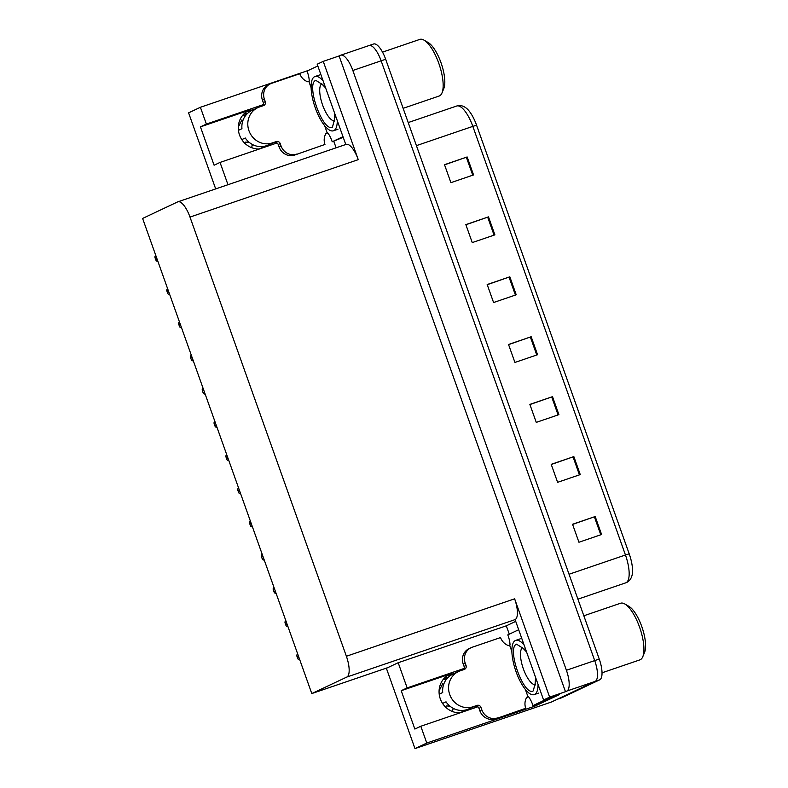 <?xml version="1.0" encoding="UTF-8"?>
<svg xmlns="http://www.w3.org/2000/svg" width="788" height="788" viewBox="0 0 788 788"><rect width="100%" height="100%" fill="white"/><g stroke="black" fill="none" stroke-linecap="round" stroke-linejoin="round"><path stroke-width="1.18" d="M263.241 104.922L259.39 106.735A20.37 19.129 -115.3 0 1 262.355 105.996M464.014 668.746L460.162 670.568A20.37 19.129 -115.3 0 1 463.127 669.83M263.35 104.617L206.377 124.071L200.438 126.868L250.82 109.67A20.37 19.129 64.7 0 0 248.959 110.428A20.37 19.129 64.7 0 0 239.532 135.034A20.37 19.129 64.7 0 0 259.419 148.981M460.182 712.805A20.37 19.129 -115.3 0 1 440.305 698.857A20.37 19.129 -115.3 0 1 449.731 674.252A20.37 19.129 -115.3 0 1 451.593 673.504L401.21 690.702L407.15 687.894L398.186 662.728L506.31 625.82L515.608 621.437M336.102 147.809L333.767 141.239M534.914 706.127L426.781 743.035L414.981 748.6L386.386 668.293L387.765 667.643L311.792 693.568L346.848 677.04L515.096 619.604L543.572 699.971L559.421 694.563L534.914 706.127L534.53 705.063M509.294 634.173L506.31 625.82M346.848 677.04A19.099 6.531 -108.8 0 0 346.385 656.256L189.997 217.084L358.254 159.649L323.247 61.365L317.19 64.222L345.774 144.499M358.254 159.649A19.099 6.531 -108.8 0 0 346.139 144.381L177.891 201.817A19.099 6.531 -108.8 0 0 177.655 201.905L142.608 218.443L311.792 693.568M515.096 619.604A19.099 6.531 -108.8 0 0 514.633 598.821L549.63 697.114L565.479 691.697L339.106 55.958L340.485 55.298A19.099 6.531 71.2 0 1 340.721 55.209A19.099 6.531 71.2 0 1 352.827 70.477L566.405 670.263A19.099 6.531 71.2 0 1 566.867 691.046L565.479 691.697M543.572 699.971L549.63 697.114M414.981 748.6L551.413 702.029L595.176 681.384L557.352 699.222A19.099 6.531 71.2 0 1 557.126 699.32M373.325 44.089A19.099 6.531 71.2 0 1 373.561 44A19.099 6.531 71.2 0 1 385.667 59.267L599.244 659.054L594.713 660.6A19.099 6.531 71.2 0 1 595.176 681.384A19.099 6.531 71.2 0 0 594.713 660.6L381.136 60.814L594.713 660.6L566.405 670.263M368.794 45.635A19.099 6.531 71.2 0 1 369.03 45.546A19.099 6.531 71.2 0 1 381.136 60.814A19.099 6.531 71.2 0 0 369.03 45.546A19.099 6.531 71.2 0 0 368.794 45.635M215.685 188.913L188.598 112.851L200.398 107.286L308.236 70.477M323.247 61.365L339.106 55.958M246.28 111.985L254.8 109.079M447.052 675.818L455.572 672.903M189.997 217.084A19.099 6.531 -108.8 0 0 177.891 201.817M387.765 667.643L398.186 662.728M206.377 124.071L200.398 107.286M227.978 184.717L220.039 162.427L277.071 142.953M464.122 668.451L407.15 687.894M426.781 743.035L420.802 726.25L477.843 706.787M401.21 690.702L414.862 729.058L420.802 726.25M200.438 126.868L214.1 165.224L220.039 162.427M444.56 164.83L467.146 156.95L444.501 164.682L450.903 182.658L473.549 174.926L467.146 156.95M465.895 224.757L488.491 216.877L465.846 224.61L472.248 242.586L494.894 234.863L488.491 216.877M487.24 284.695L509.826 276.815L487.181 284.537L493.584 302.523L516.229 294.791L509.826 276.815M572.6 524.414L595.186 516.534L572.541 524.266L578.944 542.242L601.589 534.51L595.186 516.534M551.255 464.487L573.851 456.607L551.206 464.329L557.609 482.315L580.254 474.583L573.851 456.607M529.92 404.549L552.506 396.669L529.861 404.402L536.264 422.378L558.909 414.655L552.506 396.669M508.575 344.622L531.171 336.742L508.526 344.474L514.928 362.45L537.574 354.718L531.171 336.742M476.573 125.203L472.83 126.376A25.462 8.707 -108.8 0 0 456.685 106.016C460.103 104.971 463.393 105.759 466.565 108.37A22.921 7.841 71.2 0 1 476.573 125.203L629.198 553.826A22.921 7.841 71.2 0 1 632.143 574.925C631.336 578.52 629.504 581.032 626.657 582.47L625.761 582.834A25.462 8.707 -108.8 0 0 626.076 582.706A25.462 8.707 -108.8 0 0 625.455 554.998L629.198 553.826M599.244 659.054A19.099 6.531 71.2 0 1 599.707 679.837L561.883 697.675A19.099 6.531 71.2 0 1 561.647 697.774L557.244 699.281M157.915 261.429L156.477 260.976A3.182 2.985 -115.3 0 1 155.758 259.804L155.118 258.001A3.182 2.985 -115.3 0 1 154.931 256.652L155.738 255.302M169.735 294.623L168.297 294.18A3.182 2.985 -115.3 0 1 167.578 293.008L166.938 291.205A3.182 2.985 -115.3 0 1 166.751 289.846L167.558 288.497M181.565 327.828L180.117 327.384A3.182 2.985 -115.3 0 1 179.408 326.202L178.768 324.41A3.182 2.985 -115.3 0 1 178.581 323.05L179.378 321.701M193.385 361.032L191.947 360.579A3.182 2.985 -115.3 0 1 191.228 359.407L190.588 357.604A3.182 2.985 -115.3 0 1 190.401 356.255L191.198 354.905M205.205 394.236L203.767 393.783A3.182 2.985 -115.3 0 1 203.048 392.611L202.408 390.809A3.182 2.985 -115.3 0 1 202.221 389.449L203.028 388.11M463.305 669.761A3.182 2.985 64.7 0 0 464.063 666.402L466.043 665.466A3.182 2.985 -115.3 0 1 464.28 669.436L460.32 670.785A19.099 17.937 64.7 0 0 458.567 671.494A19.099 17.937 64.7 0 0 449.731 694.563A19.099 17.937 64.7 0 0 473.115 706.747L477.085 705.388A3.182 2.985 -115.3 0 1 480.976 707.417L478.996 708.353A3.182 2.985 64.7 0 0 475.105 706.324L477.085 705.388M472.032 707.368L468.929 708.836A19.099 17.937 -115.3 0 1 446.028 701.822L442.58 703.448M459.936 712.815L466.299 709.821M471.795 707.457A19.099 17.937 -115.3 0 1 470.938 707.772L475.105 706.324M447.357 678.192L444.383 679.591L443.999 678.892A7.003 2.246 -93 0 0 443.89 678.645M439.202 694.169L442.718 692.514A19.099 17.937 -115.3 0 1 452.627 674.292L458.567 671.494M453.937 708.698L453.248 709.023A7.003 2.374 -124.8 0 0 453.13 709.092A7.003 2.374 -124.8 0 0 452.903 711.692M439.074 690.899L442.689 683.728L443.161 684.339A7.003 2.246 -93 0 0 443.486 684.969M445.584 707.092A8.737 8.205 64.7 0 0 446.205 705.95L449.928 706.137M440.325 693.637A8.737 8.205 64.7 0 0 439.133 693.42M495.445 718.873L525.734 708.274L495.445 718.873A12.736 11.958 -115.3 0 1 479.853 710.756L478.996 708.353M464.063 666.402L463.206 664.008A12.736 11.958 -115.3 0 1 469.096 648.622L471.076 647.697A12.736 11.958 -115.3 0 1 472.239 647.224L500.547 637.561A12.736 11.958 -115.3 0 0 508.487 645.599L509.619 645.214L511.875 651.548M497.425 717.937A12.736 11.958 -115.3 0 1 481.832 709.821L480.976 707.417M466.043 665.466L465.186 663.072A12.736 11.958 -115.3 0 1 471.076 647.697M525.734 708.274A12.736 11.958 -115.3 0 1 526.847 697.144L527.98 696.759L525.36 689.421M527.98 696.759L528.374 696.572A12.736 4.354 71.2 0 1 532.974 705.595L538.637 703.664L554.053 696.395M528.551 696.789L526.65 697.469M518.583 629.789L507.797 634.882A12.736 4.354 71.2 0 1 510.023 645.027L509.619 645.214M548.389 698.326L532.974 705.595M262.532 105.937A3.182 2.985 64.7 0 0 263.291 102.578L265.27 101.642A3.182 2.985 -115.3 0 1 263.507 105.602L259.548 106.951A19.099 17.937 64.7 0 0 257.794 107.66A19.099 17.937 64.7 0 0 248.959 130.729A19.099 17.937 64.7 0 0 272.353 142.914L276.312 141.564A3.182 2.985 -115.3 0 1 280.213 143.593L278.233 144.529A3.182 2.985 64.7 0 0 274.332 142.5L276.312 141.564M271.259 143.544L268.156 145.012A19.099 17.937 -115.3 0 1 245.255 137.989L241.808 139.614M259.173 148.991L265.526 145.997M271.023 143.623A19.099 17.937 -115.3 0 1 270.176 143.938L274.332 142.5M246.585 114.358L243.61 115.757L243.226 115.058A7.003 2.246 -93 0 0 243.118 114.821M238.439 130.335L241.946 128.68A19.099 17.937 -115.3 0 1 251.855 110.468L257.794 107.66M253.165 144.874L252.475 145.199A7.003 2.374 -124.8 0 0 252.357 145.268A7.003 2.374 -124.8 0 0 252.13 147.858M238.311 127.065L241.916 119.894L242.389 120.505A7.003 2.246 -93 0 0 242.714 121.145M244.812 143.268A8.737 8.205 64.7 0 0 245.442 142.116L249.156 142.313M239.552 129.813A8.737 8.205 64.7 0 0 238.36 129.587M294.673 155.049L324.961 144.45L294.673 155.049A12.736 11.958 -115.3 0 1 279.08 146.923L278.233 144.529M263.291 102.578L262.434 100.174A12.736 11.958 -115.3 0 1 268.324 84.799L270.304 83.863A12.736 11.958 -115.3 0 1 271.476 83.39L299.775 73.727A12.736 11.958 -115.3 0 0 307.724 81.775L308.857 81.391L311.102 87.714M296.652 154.113A12.736 11.958 -115.3 0 1 281.06 145.987L280.213 143.593M265.27 101.642L264.413 99.239A12.736 11.958 -115.3 0 1 270.304 83.863M324.961 144.45A12.736 11.958 -115.3 0 1 326.074 133.31L327.207 132.926L324.597 125.587M327.207 132.926L327.601 132.739A12.736 4.354 71.2 0 1 332.201 141.771L343.213 137.309M327.788 132.965L325.877 133.635M317.81 65.965L307.024 71.048A12.736 4.354 71.2 0 1 309.251 81.203L308.857 81.391M342.997 136.679L332.201 141.771M536.195 679.256L533.289 690.859C523.862 696.858 506.29 647.874 516.554 644.16L525.793 650.031M538.066 684.506A28.644 9.801 71.2 0 1 534.215 694.602A28.644 9.801 71.2 0 1 516.051 671.691A28.644 9.801 71.2 0 1 515.707 640.378A28.644 9.801 71.2 0 1 523.921 644.781M602.032 672.794L639.925 659.861A29.924 10.234 -108.8 0 0 640.289 659.714A29.924 10.234 -108.8 0 0 642.791 656.709A29.924 10.234 -108.8 0 0 639.57 627.149A29.924 10.234 -108.8 0 0 624.785 603.972A29.924 10.234 -108.8 0 0 620.599 603.234L583.829 615.783M642.791 656.709L644.584 652.346A26.102 8.924 -108.8 0 0 642.112 627.504A26.102 8.924 -108.8 0 0 628.883 606.327L624.785 603.972M335.422 115.422L332.516 127.035C323.09 133.034 305.517 84.04 315.781 80.327L325.02 86.197M337.294 120.672A28.644 9.801 71.2 0 1 333.452 130.769A28.644 9.801 71.2 0 1 315.279 107.858A28.644 9.801 71.2 0 1 314.944 76.544A28.644 9.801 71.2 0 1 323.149 80.957M403.131 108.33L439.152 96.028A29.924 10.234 -108.8 0 0 439.517 95.88A29.924 10.234 -108.8 0 0 442.019 92.885A29.924 10.234 -108.8 0 0 438.798 63.326A29.924 10.234 -108.8 0 0 424.013 40.139A29.924 10.234 -108.8 0 0 419.827 39.4L382.515 52.136M442.019 92.885L443.821 88.512A26.102 8.924 -108.8 0 0 441.339 63.67A26.102 8.924 -108.8 0 0 428.111 42.503L424.013 40.139M217.025 427.431L215.587 426.988A3.182 2.985 -115.3 0 1 214.868 425.806L214.228 424.013A3.182 2.985 -115.3 0 1 214.05 422.654L214.848 421.304M228.855 460.635L227.407 460.192A3.182 2.985 -115.3 0 1 226.698 459.01L226.058 457.217A3.182 2.985 -115.3 0 1 225.87 455.858L226.668 454.509M240.675 493.84L239.237 493.386A3.182 2.985 -115.3 0 1 238.518 492.214L237.877 490.412A3.182 2.985 -115.3 0 1 237.69 489.062L238.488 487.713M252.495 527.034L251.057 526.591A3.182 2.985 -115.3 0 1 250.338 525.419L249.697 523.616A3.182 2.985 -115.3 0 1 249.51 522.257L250.318 520.907M264.315 560.238L262.877 559.795A3.182 2.985 -115.3 0 1 262.158 558.613L261.517 556.82A3.182 2.985 -115.3 0 1 261.34 555.461L262.138 554.112M276.145 593.443L274.697 592.99A3.182 2.985 -115.3 0 1 273.988 591.818L273.347 590.025A3.182 2.985 -115.3 0 1 273.16 588.666L273.958 587.316M287.965 626.647L286.527 626.194A3.182 2.985 -115.3 0 1 285.808 625.022L285.167 623.219A3.182 2.985 -115.3 0 1 284.98 621.86L285.778 620.52M299.785 659.842L298.347 659.398A3.182 2.985 -115.3 0 1 297.628 658.226L296.987 656.424A3.182 2.985 -115.3 0 1 296.8 655.064L297.608 653.715M250.82 109.67L247.196 111.384M451.593 673.504L447.958 675.208M566.867 691.046L599.707 679.837M352.827 70.477L385.667 59.267M346.385 656.256L514.633 598.821M569.044 574.255L625.455 554.998L472.83 126.376L416.419 145.632M561.883 697.675L557.352 699.222M530.354 337.018L536.756 354.994M551.698 396.955L558.101 414.931M573.043 456.882L579.436 474.859M594.379 516.81L600.781 534.786M509.018 277.09L515.421 295.067M487.673 217.163L494.076 235.139M466.338 157.226L472.741 175.202M156.467 257.371L155.118 258.001M157.107 259.163L155.758 259.804M168.297 290.565L166.938 291.205M168.937 292.368L167.578 293.008M180.117 323.769L178.768 324.41M180.757 325.562L179.408 326.202M191.937 356.974L190.588 357.604M192.577 358.767L191.228 359.407M203.757 390.168L202.408 390.809M204.397 391.971L203.048 392.611M473.115 706.747L471.135 707.673M453.248 709.023A12.736 11.958 64.7 0 0 453.789 708.629M445.87 678.892A19.956 18.735 64.7 0 0 443.999 678.892M444.737 679.423A19.306 18.134 64.7 0 0 444.235 679.443M479.853 710.756L481.832 709.821M465.186 663.072L463.206 664.008M272.353 142.914L270.373 143.849M252.475 145.199A12.736 11.958 64.7 0 0 253.017 144.795L252.357 145.268M245.098 115.058A19.956 18.735 64.7 0 0 243.226 115.058M243.975 115.59A19.306 18.134 64.7 0 0 243.462 115.609M279.08 146.923L281.06 145.987M264.413 99.239L262.434 100.174M535.239 684.742A19.73 6.747 71.2 0 1 523.35 668.835A19.73 6.747 71.2 0 1 522.543 647.559M334.467 120.909A19.73 6.747 71.2 0 1 322.587 105.011A19.73 6.747 71.2 0 1 321.77 83.725M215.587 423.373L214.228 424.013M216.227 425.175L214.868 425.806M227.407 456.577L226.058 457.217M228.047 458.37L226.698 459.01M239.227 489.781L237.877 490.412M239.867 491.574L238.518 492.214M251.047 522.976L249.697 523.616M251.687 524.778L250.338 525.419M262.877 556.18L261.517 556.82M263.517 557.983L262.158 558.613M274.697 589.385L273.347 590.025M275.337 591.177L273.988 591.818M286.517 622.589L285.167 623.219M287.157 624.382L285.808 625.022M298.337 655.783L296.987 656.424M298.977 657.586L297.628 658.226M340.721 55.209L373.561 44M625.761 582.834L577.919 599.166M456.685 106.016L408.204 122.564M453.13 709.092L453.76 708.619M462.231 712.116L462.566 711.574M447.83 677.69L445.19 677.316M261.458 148.282L261.803 147.75M247.058 113.866L244.418 113.492M520.238 638.832L515.707 640.378M538.746 693.056L534.215 694.602M535.584 684.742L535.052 685.146L535.604 677.582M526.414 651.794L522.149 647.342M319.465 74.998L314.944 76.544M337.973 129.222L333.452 130.769M334.811 120.909L334.279 121.322L334.831 113.748M325.651 87.97L321.376 83.518"/></g></svg>
